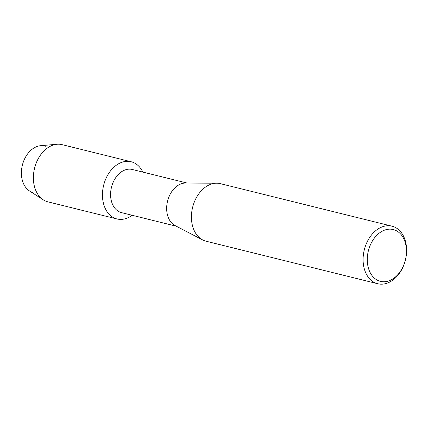 <?xml version="1.0" encoding="UTF-8"?>
<svg xmlns="http://www.w3.org/2000/svg" width="428" height="428" viewBox="0 0 428 428"><rect width="100%" height="100%" fill="white"/><g stroke="black" fill="none" stroke-linecap="round" stroke-linejoin="round"><path stroke-width="0.64" d="M176.309 226.209L121.563 212.646A22.24 15.889 -76.1 0 1 120.894 212.459A22.24 15.889 -76.1 0 1 111.606 186.769A22.24 15.889 -76.1 0 1 132.257 169.472L187.004 183.034M132.049 162.003A29.468 21.052 -76.1 0 1 142.829 172.093A29.468 21.052 -76.1 0 0 132.049 162.003A29.468 21.052 -76.1 0 0 103.972 184.051A29.468 21.052 -76.1 0 0 116.106 218.708A29.468 21.052 -76.1 0 1 103.801 184.671A29.468 21.052 -76.1 0 1 131.161 161.757A29.468 21.052 -76.1 0 1 132.049 162.003M132.134 215.263A29.468 21.052 -76.1 0 1 116.106 218.708A29.468 21.052 -76.1 0 0 116.994 218.959A29.468 21.052 -76.1 0 0 132.134 215.263M377.715 283.737L206.05 241.21A29.65 21.186 -76.1 0 1 205.162 240.964A29.65 21.186 -76.1 0 1 202.658 239.926A29.65 21.186 -76.1 0 1 192.621 207.339A29.65 21.186 -76.1 0 1 216.707 183.205A29.65 21.186 -76.1 0 1 220.313 183.649L391.978 226.177A29.65 21.186 -76.1 0 1 392.867 226.423A29.65 21.186 -76.1 0 1 405.252 260.679A29.65 21.186 -76.1 0 1 377.715 283.737A29.65 21.186 -76.1 0 1 376.827 283.486A29.65 21.186 -76.1 0 1 364.442 249.235A29.65 21.186 -76.1 0 1 391.978 226.177M394.081 229.777A26.686 19.067 -76.1 0 1 405.07 261.166A26.686 19.067 -76.1 0 1 379.641 281.132A26.686 19.067 -76.1 0 1 368.652 249.743A26.686 19.067 -76.1 0 1 394.081 229.777M202.658 239.926L175.084 225.567A22.24 15.889 -76.1 0 1 167.557 201.128A22.24 15.889 -76.1 0 1 185.624 183.029L216.707 183.205M32.512 192.359A23.979 17.131 -76.1 0 1 22.636 164.149A23.979 17.131 -76.1 0 1 45.486 146.21M116.994 218.959L47.925 201.85A29.468 21.052 -76.1 0 1 47.037 201.599A29.468 21.052 -76.1 0 1 43.271 199.828L29.446 190.915A23.979 17.131 -76.1 0 1 22.368 165.165A23.979 17.131 -76.1 0 1 40.649 145.691L57.036 144.263A29.468 21.052 -76.1 0 1 62.092 144.648L131.161 161.757M43.271 199.828A29.468 21.052 -76.1 0 1 34.572 168.188A29.468 21.052 -76.1 0 1 57.036 144.263"/></g></svg>

